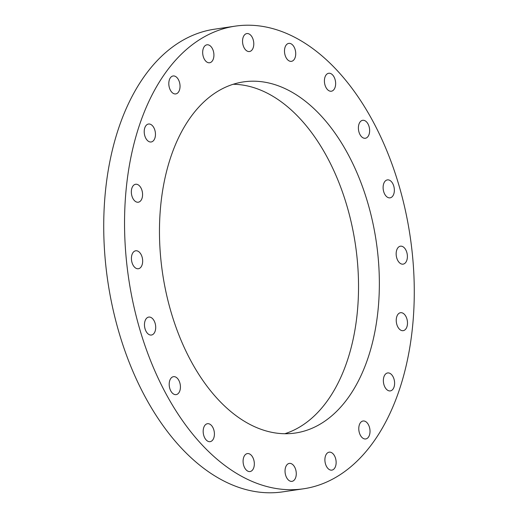 <?xml version="1.0" encoding="UTF-8"?>
<svg xmlns="http://www.w3.org/2000/svg" width="518" height="518" viewBox="0 0 518 518"><rect width="100%" height="100%" fill="white"/><g stroke="black" fill="none" stroke-linecap="round" stroke-linejoin="round"><path stroke-width="0.78" d="M396.775 258.042A9.071 5.523 -98.4 0 1 400.453 246.186A9.071 5.523 -98.4 0 1 406.779 252.285A9.071 5.523 -98.4 0 1 403.101 264.141A9.071 5.523 -98.4 0 1 396.775 258.042M396.859 324.566A9.071 5.523 -98.4 0 1 400.537 312.71A9.071 5.523 -98.4 0 1 406.87 318.81A9.071 5.523 -98.4 0 1 403.192 330.665A9.071 5.523 -98.4 0 1 396.859 324.566M383.98 384.803A9.071 5.523 -98.4 0 1 387.658 372.947A9.071 5.523 -98.4 0 1 393.991 379.046A9.071 5.523 -98.4 0 1 390.313 390.902A9.071 5.523 -98.4 0 1 383.98 384.803M359.395 432.854A9.071 5.523 -98.4 0 1 363.073 420.998A9.071 5.523 -98.4 0 1 369.405 427.104A9.071 5.523 -98.4 0 1 365.727 438.953A9.071 5.523 -98.4 0 1 359.395 432.854M325.511 464.018A9.071 5.523 -98.4 0 1 329.189 452.169A9.071 5.523 -98.4 0 1 335.522 458.268A9.071 5.523 -98.4 0 1 331.844 470.124A9.071 5.523 -98.4 0 1 325.511 464.018M285.651 475.252A9.071 5.523 -98.4 0 1 289.329 463.396A9.071 5.523 -98.4 0 1 295.655 469.496A9.071 5.523 -98.4 0 1 291.977 481.351A9.071 5.523 -98.4 0 1 285.651 475.252M243.706 465.442A9.071 5.523 -98.4 0 1 247.384 453.587A9.071 5.523 -98.4 0 1 253.716 459.686A9.071 5.523 -98.4 0 1 250.039 471.542A9.071 5.523 -98.4 0 1 243.706 465.442M203.788 435.554A9.071 5.523 -98.4 0 1 207.465 423.705A9.071 5.523 -98.4 0 1 213.798 429.804A9.071 5.523 -98.4 0 1 210.12 441.66A9.071 5.523 -98.4 0 1 203.788 435.554M169.807 388.519A9.071 5.523 -98.4 0 1 173.485 376.67A9.071 5.523 -98.4 0 1 179.811 382.77A9.071 5.523 -98.4 0 1 176.133 394.619A9.071 5.523 -98.4 0 1 169.807 388.519M145.085 328.936A9.071 5.523 -98.4 0 1 148.763 317.081A9.071 5.523 -98.4 0 1 155.089 323.18A9.071 5.523 -98.4 0 1 151.411 335.036A9.071 5.523 -98.4 0 1 145.085 328.936M132.038 262.639A9.071 5.523 -98.4 0 1 135.716 250.783A9.071 5.523 -98.4 0 1 142.049 256.883A9.071 5.523 -98.4 0 1 138.371 268.738A9.071 5.523 -98.4 0 1 132.038 262.639M131.954 196.115A9.071 5.523 -98.4 0 1 135.632 184.259A9.071 5.523 -98.4 0 1 141.958 190.359A9.071 5.523 -98.4 0 1 138.28 202.214A9.071 5.523 -98.4 0 1 131.954 196.115M144.833 135.878A9.071 5.523 -98.4 0 1 148.511 124.022A9.071 5.523 -98.4 0 1 154.843 130.122A9.071 5.523 -98.4 0 1 151.165 141.977A9.071 5.523 -98.4 0 1 144.833 135.878M169.418 87.82A9.071 5.523 -98.4 0 1 173.096 75.971A9.071 5.523 -98.4 0 1 179.422 82.071A9.071 5.523 -98.4 0 1 175.744 93.926A9.071 5.523 -98.4 0 1 169.418 87.82M203.296 56.656A9.071 5.523 -98.4 0 1 206.98 44.801A9.071 5.523 -98.4 0 1 213.306 50.906A9.071 5.523 -98.4 0 1 209.628 62.756A9.071 5.523 -98.4 0 1 203.296 56.656M243.162 45.429A9.071 5.523 -98.4 0 1 246.84 33.573A9.071 5.523 -98.4 0 1 253.172 39.672A9.071 5.523 -98.4 0 1 249.495 51.528A9.071 5.523 -98.4 0 1 243.162 45.429M285.107 55.238A9.071 5.523 -98.4 0 1 288.785 43.383A9.071 5.523 -98.4 0 1 295.111 49.482A9.071 5.523 -98.4 0 1 291.433 61.338A9.071 5.523 -98.4 0 1 285.107 55.238M325.026 85.12A9.071 5.523 -98.4 0 1 328.703 73.265A9.071 5.523 -98.4 0 1 335.029 79.371A9.071 5.523 -98.4 0 1 331.352 91.22A9.071 5.523 -98.4 0 1 325.026 85.12M359.006 132.155A9.071 5.523 -98.4 0 1 362.684 120.305A9.071 5.523 -98.4 0 1 369.017 126.405A9.071 5.523 -98.4 0 1 365.339 138.261A9.071 5.523 -98.4 0 1 359.006 132.155M383.728 191.744A9.071 5.523 -98.4 0 1 387.406 179.888A9.071 5.523 -98.4 0 1 393.738 185.988A9.071 5.523 -98.4 0 1 390.06 197.844A9.071 5.523 -98.4 0 1 383.728 191.744M367.275 201.204A177.467 108.009 81.6 0 0 243.479 81.896A177.467 108.009 81.6 0 0 171.549 313.72A177.467 108.009 81.6 0 0 295.344 433.029A177.467 108.009 81.6 0 0 367.275 201.204M284.809 433.728A177.467 108.009 81.6 0 0 346.451 204.28A177.467 108.009 81.6 0 0 233.191 84.272M235.243 26.14L214.42 29.215A233.832 142.314 81.6 0 0 119.645 334.667A233.832 142.314 81.6 0 0 282.757 491.86L303.58 488.785A233.832 142.314 81.6 0 0 398.355 183.333A233.832 142.314 81.6 0 0 235.243 26.14A233.832 142.314 81.6 0 0 140.462 331.591A233.832 142.314 81.6 0 0 303.58 488.785"/></g></svg>
